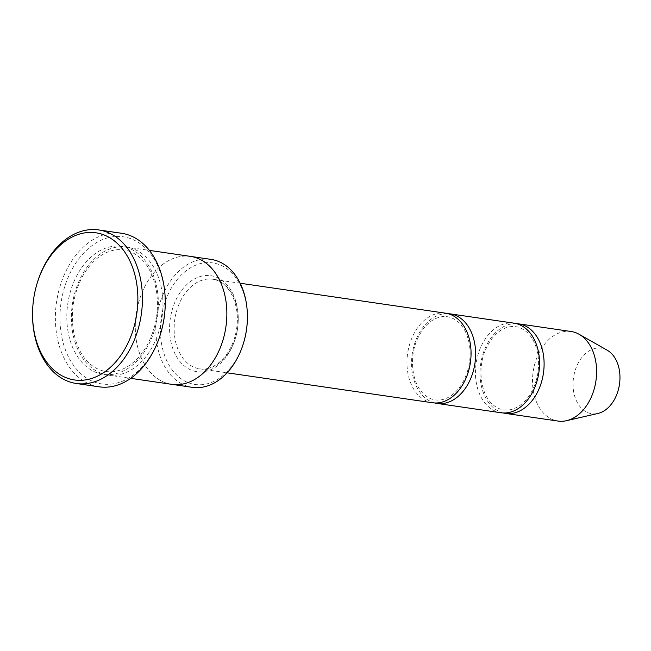 <?xml version="1.0" encoding="UTF-8"?>
<svg xmlns="http://www.w3.org/2000/svg" width="651" height="651" viewBox="0 0 651 651"><rect width="100%" height="100%" fill="white"/><g stroke="black" fill="none" stroke-linecap="round" stroke-linejoin="round"><path stroke-width="0.49" stroke-dasharray="3.25 2.44" d="M500.961 412.75A45.261 31.712 98.3 0 1 477.655 355.934A45.261 31.712 98.3 0 1 514.021 323.173M447.807 313.636A45.261 31.712 -81.7 0 0 412.197 354.063A45.261 31.712 -81.7 0 0 434.778 402.977M244.044 341.279A61.422 43.031 98.3 0 1 187.578 382.381A61.422 43.031 98.3 0 1 163.409 307.362A61.422 43.031 98.3 0 1 212.307 262.841A61.422 43.031 98.3 0 1 247.396 318.29M223.7 337.543A64.652 45.301 -81.7 0 0 190.409 256.38A64.652 45.301 -81.7 0 0 136.254 313.823A64.652 45.301 -81.7 0 0 171.75 384.334A64.652 45.301 -81.7 0 0 223.7 337.543M190.857 256.445L190.409 256.38A64.661 45.301 -81.7 0 0 136.246 313.823A64.661 45.301 -81.7 0 0 171.75 384.342L172.198 384.399M192.289 387.329A64.652 45.301 98.3 0 1 158.999 306.173A64.652 45.301 98.3 0 1 210.948 259.375M159.788 328.218A64.661 45.301 -81.7 0 0 126.497 247.055A64.661 45.301 -81.7 0 0 72.334 304.497A64.661 45.301 -81.7 0 0 107.83 375.017A64.661 45.301 -81.7 0 0 159.788 328.218M432.484 402.757A45.261 31.712 98.3 0 1 409.178 345.941A45.261 31.712 98.3 0 1 445.544 313.188M516.292 323.62A45.261 31.712 -81.7 0 0 480.674 364.047A45.261 31.712 -81.7 0 0 503.256 412.962M571.09 331.497A45.261 31.712 -81.7 0 0 533.177 371.705A45.261 31.712 -81.7 0 0 558.021 421.067M607.171 350.189A33.136 23.216 -81.7 0 0 573.539 377.588A33.136 23.216 -81.7 0 0 597.943 413.458M161.188 331.668A74.36 52.096 98.3 0 1 92.841 381.429A74.36 52.096 98.3 0 1 63.578 290.606A74.36 52.096 98.3 0 1 122.77 236.712A74.36 52.096 98.3 0 1 165.248 303.838M99.123 386.816A77.591 54.367 98.3 0 1 59.168 289.418A77.591 54.367 98.3 0 1 121.517 233.261M36.79 284.487A77.591 54.367 -81.7 0 0 32.55 313.53M171.937 310.796A48.491 33.974 98.3 0 1 230.747 289.874A48.491 33.974 98.3 0 1 209.028 370.386A48.491 33.974 98.3 0 1 171.937 310.796M155.223 327.559A64.661 45.301 -81.7 0 0 105.771 248.104A64.661 45.301 -81.7 0 0 76.802 355.454A64.661 45.301 -81.7 0 0 155.223 327.559M176.348 311.992A45.261 31.712 98.3 0 1 212.714 279.23A45.261 31.712 98.3 0 1 237.566 328.592A45.261 31.712 98.3 0 1 199.654 368.808A45.261 31.712 98.3 0 1 176.348 311.992M154.385 327.046C149.673 343.663 141.78 356.138 130.729 364.487C125.7 368.14 120.541 370.427 115.243 371.347C107.317 372.673 99.928 370.972 93.06 366.244C79.023 357.464 68.477 331.107 73.709 301.804C77.331 283.218 84.996 268.863 96.706 258.748C105.429 251.66 114.348 248.706 123.454 249.878C130.241 250.806 136.385 254.045 141.885 259.578C155.866 273.233 161.448 302.088 154.385 327.046M107.83 375.017L130.721 378.353M126.497 247.055L149.38 250.391M240.162 283.234L212.714 279.23C228.574 280.573 241.082 305.01 236.386 329.878C232.798 353.867 214.586 371.835 199.654 368.808L227.101 372.811M536.489 379.476C533.104 391.308 527.481 400.023 519.628 405.63C514.323 409.21 509.049 410.635 503.801 409.894C499.472 409.284 495.509 407.241 491.904 403.75C480.161 392.683 477.655 367.384 485.5 349.937C489.788 340.009 495.574 333.084 502.857 329.17C511.735 324.67 519.954 325.85 527.522 332.718C533.324 338.455 536.896 346.625 538.239 357.212C539.044 364.633 538.467 372.055 536.489 379.476M468.012 369.491C464.619 381.323 459.004 390.039 451.151 395.645C445.845 399.226 440.572 400.65 435.316 399.909C430.995 399.299 427.032 397.248 423.427 393.765C411.684 382.698 409.178 357.399 417.022 339.944C421.311 330.024 427.097 323.099 434.38 319.185C443.258 314.677 451.477 315.865 459.045 322.733C464.847 328.47 468.419 336.632 469.753 347.227C470.567 354.649 469.989 362.07 468.012 369.491"/><path stroke-width="0.98" d="M450.11 313.855L514.021 323.173A45.261 31.712 98.3 0 1 537.327 379.989A45.261 31.712 98.3 0 1 500.961 412.75L437.049 403.425A45.261 31.712 -81.7 0 0 473.415 370.671A45.261 31.712 -81.7 0 0 450.11 313.855A45.261 31.712 -81.7 0 0 447.807 313.636M434.778 402.977A45.261 31.712 -81.7 0 0 437.049 403.425M190.857 256.445L210.948 259.375A64.652 45.301 98.3 0 1 247.404 317.672L247.396 318.29A61.422 43.031 98.3 0 1 244.044 341.279L243.873 341.873A64.652 45.301 98.3 0 1 192.289 387.329L172.198 384.399M130.721 378.353L171.75 384.342A64.661 45.301 -81.7 0 0 223.7 337.543A64.661 45.301 -81.7 0 0 190.409 256.372L149.38 250.391M247.404 317.672A64.652 45.301 98.3 0 1 244.247 340.538A64.652 45.301 98.3 0 1 243.873 341.873M134.228 326.135A74.36 52.096 -81.7 0 0 104.966 235.32A74.36 52.096 -81.7 0 0 36.619 285.073A74.36 52.096 -81.7 0 0 32.558 312.911A74.36 52.096 -81.7 0 0 75.036 380.029A74.36 52.096 -81.7 0 0 134.228 326.135M240.162 283.234L445.544 313.188A45.261 31.712 98.3 0 1 468.85 370.004A45.261 31.712 98.3 0 1 432.484 402.757L227.101 372.811M503.256 412.962A45.261 31.712 -81.7 0 0 505.526 413.409A45.261 31.712 -81.7 0 0 541.892 380.656A45.261 31.712 -81.7 0 0 518.587 323.84A45.261 31.712 -81.7 0 0 516.292 323.62M505.526 413.409L558.021 421.067A45.261 31.712 -81.7 0 0 566.508 420.692A45.261 31.712 -81.7 0 0 594.396 388.313A45.261 31.712 -81.7 0 0 579.113 334.28A45.261 31.712 -81.7 0 0 571.09 331.497L518.587 323.84M566.508 420.692L597.943 413.458A33.136 23.216 -81.7 0 0 618.352 389.746A33.136 23.216 -81.7 0 0 607.171 350.189L579.113 334.28M98.683 229.933L121.517 233.261A77.591 54.367 98.3 0 1 165.256 303.22L165.248 303.838A74.36 52.096 98.3 0 1 161.188 331.668L161.025 332.262A77.591 54.367 98.3 0 1 99.123 386.816L76.297 383.488A77.591 54.367 -81.7 0 0 138.639 327.331A77.591 54.367 -81.7 0 0 98.683 229.933A77.591 54.367 -81.7 0 0 36.79 284.487L36.619 285.073M165.256 303.22A77.591 54.367 98.3 0 1 161.464 330.659A77.591 54.367 98.3 0 1 161.025 332.262M32.558 312.911L32.55 313.53A77.591 54.367 -81.7 0 0 76.297 383.488"/></g></svg>
